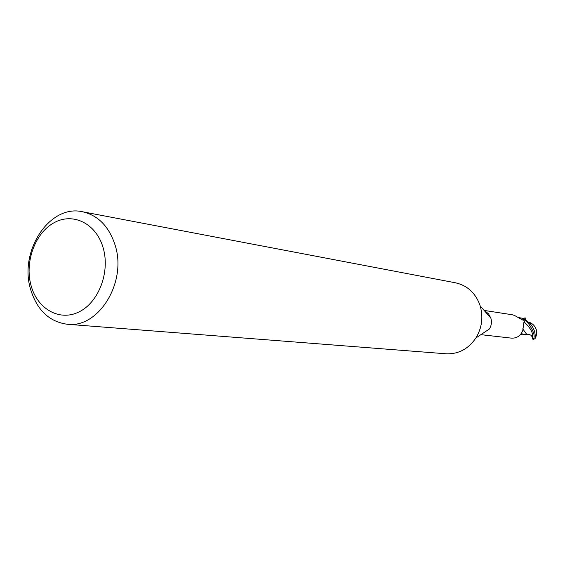<?xml version="1.0" encoding="UTF-8"?>
<svg xmlns="http://www.w3.org/2000/svg" width="565" height="565" viewBox="0 0 565 565"><rect width="100%" height="100%" fill="white"/><g stroke="black" fill="none" stroke-linecap="round" stroke-linejoin="round"><path stroke-width="0.85" d="M82.441 211.748L455.517 282.811C467.078 285.403 475.165 292.677 479.77 304.62L480.201 305.94C483.372 317.226 481.945 327.898 475.921 337.948C468.357 349.015 458.385 354.29 446.018 353.782L67.383 324.275C49.233 321.789 36.951 310.079 30.545 289.146C18.85 251.093 49.628 204.078 82.441 211.748C98.211 215.357 109.13 226.579 115.189 245.401C127.125 282.316 98.578 328.449 67.383 324.275M485.293 311.202L488.57 313.879L490.865 318.116C491.945 321.958 491.458 325.581 489.403 329L475.921 337.948M103.176 247.922C110.26 272.048 98.727 302.374 79.079 311.88C59.53 321.739 37.219 308.963 31.004 285.325C24.507 261.828 35.192 232.752 54.254 222.617C73.217 212.129 96.375 223.655 103.176 247.922M480.879 334.664L509.559 337.919C515.979 338.922 520.386 336.45 522.787 330.504L523.882 322.431L525.055 320.694L523.148 318.307L523.741 319.246L522.399 319.91M512.286 314.762L484.706 310.51M523.741 319.246L523.543 320.228L522.413 319.924L514.616 315.503L512.271 314.754M518.875 317.685L523.148 318.307M519.178 317.657L523.953 318.561L527.88 322.77C533.755 330.871 535.493 336.514 533.099 339.706L535.111 338.52C535.719 332.757 533.833 327.587 529.454 322.996L523.953 318.561L525.436 320.574L524.433 321.259M525.436 320.574L524.398 321.315L525.436 320.574M530.253 323.689L530.952 324.006M530.203 323.639L530.627 323.745M521.763 333.23L522.434 334.219L526.961 334.727L522.745 328.83M533.099 339.706L532.11 337.164L532.866 336.818L531.686 335.554L529.292 334.487L526.961 334.727M523.381 318.3L525.21 317.89L525.951 319.924M529.045 322.58L530.613 322.82L532.908 324.381C537.075 328.484 537.809 333.195 535.111 338.52M532.908 324.381L529.582 323.053M532.11 337.164L531.488 335.405M524.15 318.66L525.499 320.532M532.59 336.472C532.95 332.389 530.118 327.531 524.087 321.881M532.4 337.799L532.562 337.114M490.865 318.116L480.201 305.94M520.994 334.36L522.413 334.212M529.017 322.559L529.702 323.173"/></g></svg>
